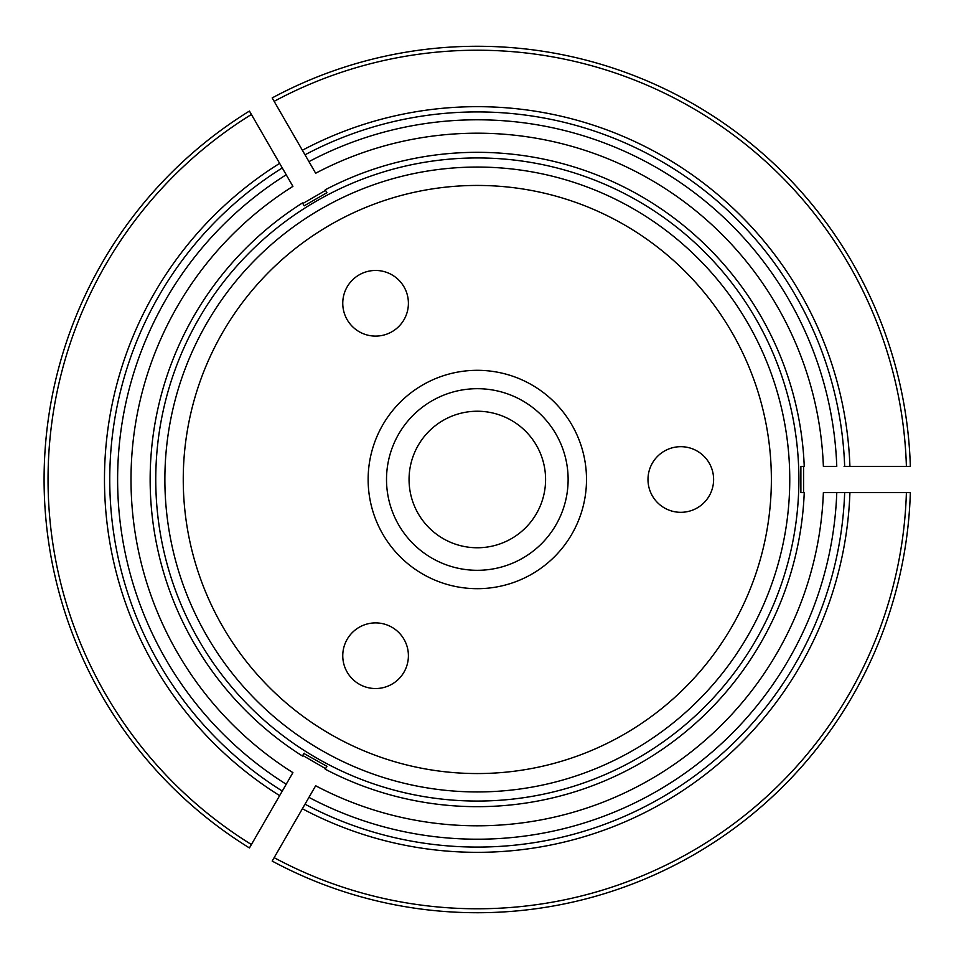 <?xml version="1.0" encoding="UTF-8"?>
<svg xmlns="http://www.w3.org/2000/svg" width="959" height="959" viewBox="0 0 959 959"><rect width="100%" height="100%" fill="white"/><g stroke="black" fill="none" stroke-linecap="round" stroke-linejoin="round"><path stroke-width="1.44" d="M386.513 479.5A90.805 90.805 0 0 1 477.318 388.695A90.805 90.805 0 0 1 568.124 479.5A90.805 90.805 0 0 1 477.318 570.305A90.805 90.805 0 0 1 386.513 479.5M368.136 479.5A109.182 109.182 0 0 1 531.909 384.943A109.182 109.182 0 0 1 531.909 574.057A109.182 109.182 0 0 1 368.136 479.5M408.402 655.716A32.822 32.822 0 0 1 359.169 684.139A32.822 32.822 0 0 1 359.169 627.294A32.822 32.822 0 0 1 408.402 655.716M408.402 303.284A32.822 32.822 0 0 1 359.169 331.706A32.822 32.822 0 0 1 359.169 274.861A32.822 32.822 0 0 1 408.402 303.284M713.616 479.5A32.822 32.822 0 0 1 664.395 507.922A32.822 32.822 0 0 1 664.395 451.078A32.822 32.822 0 0 1 713.616 479.5M183.253 479.5A294.065 294.065 0 0 1 624.345 224.838A294.065 294.065 0 0 1 624.345 734.162A294.065 294.065 0 0 1 183.253 479.5M164.876 479.5A312.442 312.442 0 0 1 477.318 167.058A312.442 312.442 0 0 1 789.76 479.5A312.442 312.442 0 0 1 477.318 791.942A312.442 312.442 0 0 1 164.876 479.5M545.587 479.5A68.269 68.269 0 0 0 443.19 420.378A68.269 68.269 0 0 0 443.19 538.622A68.269 68.269 0 0 0 545.587 479.5M282.282 167.933A367.585 367.585 0 0 0 282.282 791.067L286.214 784.234A359.697 359.697 0 0 1 286.214 174.766L249.436 111.052A433.216 433.216 0 0 0 249.436 847.948L251.414 844.531L249.436 847.948A433.216 433.216 0 0 1 249.436 111.052L292.915 186.37A346.307 346.307 0 0 0 292.915 772.63L282.581 790.54M303.655 753.966A324.789 324.789 0 0 0 303.679 753.99L303.955 753.522A324.262 324.262 0 0 0 303.955 753.522L326.899 766.289L325.233 769.178A327.187 327.187 0 0 0 804.241 492.626L800.885 492.626L800.885 466.374L804.241 466.374A327.187 327.187 0 0 0 325.233 189.822L326.899 192.711L304.159 205.837L302.493 202.948A327.187 327.187 0 0 0 302.373 755.98A327.187 327.187 0 0 0 302.493 756.052L304.159 753.163L302.373 755.98M282.282 791.067L279.644 795.622A372.835 372.835 0 0 1 279.644 163.378M798.883 479.5A321.565 321.565 0 0 0 322.212 197.818A321.565 321.565 0 0 0 305.382 751.233A321.565 321.565 0 0 0 798.883 479.5M800.885 492.626L804.241 492.626M326.899 192.711L325.233 189.822M304.159 205.837L302.493 202.948M804.241 466.374L800.885 466.374M844.663 466.374A367.585 367.585 0 0 0 305.01 154.807L274.142 101.342A429.284 429.284 0 0 1 906.399 466.374L910.343 466.374A433.216 433.216 0 0 0 272.176 97.926L274.142 101.342L272.176 97.926A433.216 433.216 0 0 1 910.343 466.374L844.064 466.374M305.01 154.807L308.954 161.627A359.697 359.697 0 0 1 836.775 466.374L823.373 466.374A346.307 346.307 0 0 0 315.655 173.243L305.322 155.334M803.582 492.626L803.582 466.374M303.679 753.99L302.493 756.052M251.414 114.469A429.284 429.284 0 0 0 251.414 844.531L279.644 795.622M305.01 804.193A367.585 367.585 0 0 0 844.663 492.626L906.399 492.626A429.284 429.284 0 0 1 274.142 857.658L272.176 861.074A433.216 433.216 0 0 0 910.343 492.626L906.399 492.626L910.343 492.626A433.216 433.216 0 0 1 272.176 861.074L305.01 804.193A367.585 367.585 0 0 0 844.663 492.626A367.585 367.585 0 0 1 305.01 804.193L315.655 785.757A346.307 346.307 0 0 0 823.373 492.626L844.064 492.626M302.816 755.488L325.557 768.615M325.233 769.178L326.899 766.289M325.557 190.385L302.816 203.512M844.663 492.626L836.775 492.626A359.697 359.697 0 0 1 308.954 797.373L305.322 803.666M849.914 492.626A372.835 372.835 0 0 1 302.385 808.749M302.385 150.251A372.835 372.835 0 0 1 849.914 466.374"/></g></svg>
